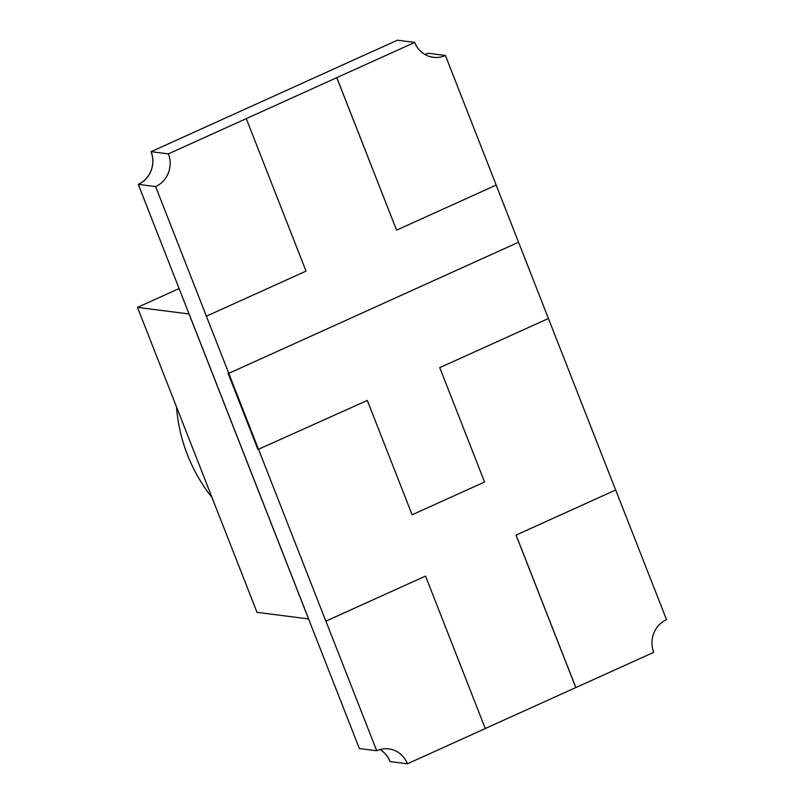 <?xml version="1.0" encoding="UTF-8"?>
<svg xmlns="http://www.w3.org/2000/svg" width="804" height="804" viewBox="0 0 804 804"><rect width="100%" height="100%" fill="white"/><g stroke="black" fill="none" stroke-linecap="round" stroke-linejoin="round"><path stroke-width="1.21" d="M228.758 373.368L228.065 373.277L257.943 449.516L367.307 400.432L412.12 514.791L484.571 482.008L439.758 367.649L548.428 318.474L518.55 242.235L228.758 373.368L258.637 449.607M518.54 242.235L496.148 185.091M137.494 307.369L189.131 313.982L308.646 618.939L257.009 612.326L137.494 307.369L179.151 288.525M151.041 151.665A24.924 23.487 -82.7 0 1 138.268 184.367L149.474 212.959L138.338 184.377A24.924 23.487 -82.7 0 0 151.112 151.675L178.277 139.373L151.112 151.675A24.924 23.487 -82.7 0 1 138.338 184.377L155.624 186.588L325.851 621.15L425.537 576.076L325.921 621.16L376.714 750.765A24.924 23.487 -82.7 0 1 388.845 748.916A24.924 23.487 -82.7 0 1 407.417 763.8L485.294 728.555L425.537 576.076M138.268 184.367L348.162 719.952A56.069 52.843 97.3 0 1 348.222 719.922M379.94 749.579A24.924 23.487 97.3 0 1 390.061 761.579L390.131 761.589A24.924 23.487 97.3 0 0 379.98 749.569A24.924 23.487 97.3 0 1 390.131 761.589L407.417 763.8M348.162 719.952L359.368 748.544L376.714 750.765M336.765 77.656L168.388 153.886L151.112 151.675L370.192 52.491A56.069 52.843 97.3 0 0 370.202 52.531L397.427 40.21L414.713 42.421L336.765 77.656L396.583 230.145L496.199 185.071L445.406 55.456L428.06 53.235A24.924 23.487 97.3 0 1 424.834 54.421M424.864 54.431A24.924 23.487 97.3 0 0 428.13 53.245A24.924 23.487 97.3 0 1 424.864 54.431M485.284 728.524L575.785 687.571L516.027 535.092L615.643 490.018L548.418 318.484M615.713 490.028L666.506 619.633A24.924 23.487 97.3 0 0 653.732 652.335L575.855 687.581L516.098 535.102L615.643 490.018M445.406 55.456A24.924 23.487 -82.7 0 1 433.276 57.305A24.924 23.487 -82.7 0 1 414.713 42.421M155.624 186.588A24.924 23.487 97.3 0 0 168.388 153.886M246.275 118.64L306.022 271.119L206.417 316.193M336.826 77.666L396.583 230.145M176.498 406.884A166.126 166.126 0 0 0 212.045 497.586"/></g></svg>
